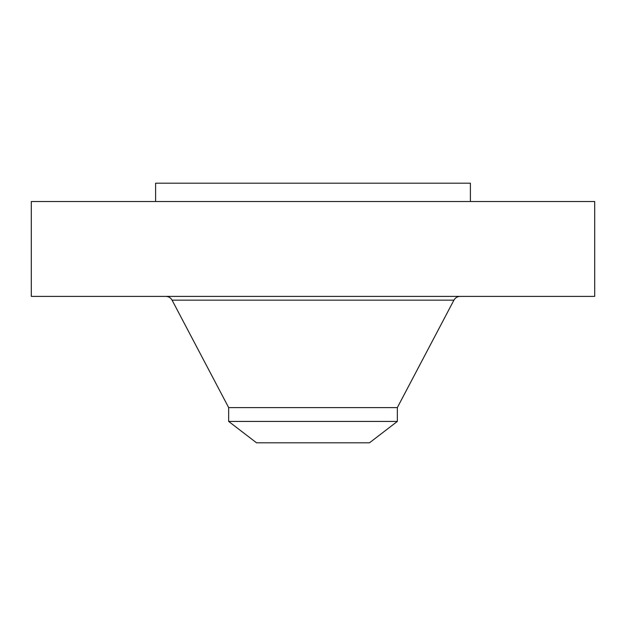 <?xml version="1.0" encoding="UTF-8"?>
<svg xmlns="http://www.w3.org/2000/svg" width="626" height="626" viewBox="0 0 626 626"><rect width="100%" height="100%" fill="white"/><g stroke="black" fill="none" stroke-linecap="round" stroke-linejoin="round"><path stroke-width="0.94" d="M31.3 201.517L594.7 201.517L594.7 296.395L31.3 296.395L31.3 201.517M228.662 421.431L397.338 421.431L369.473 442.809L256.527 442.809L228.662 421.431L228.662 407.596L397.338 407.596L453.92 300.151C455.305 297.749 457.371 296.497 460.141 296.395M155.608 201.517L155.608 183.191L470.392 183.191L470.392 201.517M228.662 407.596L172.08 300.151L453.92 300.151M172.08 300.151C170.695 297.749 168.629 296.497 165.859 296.395M397.338 421.431L397.338 407.596"/></g></svg>
